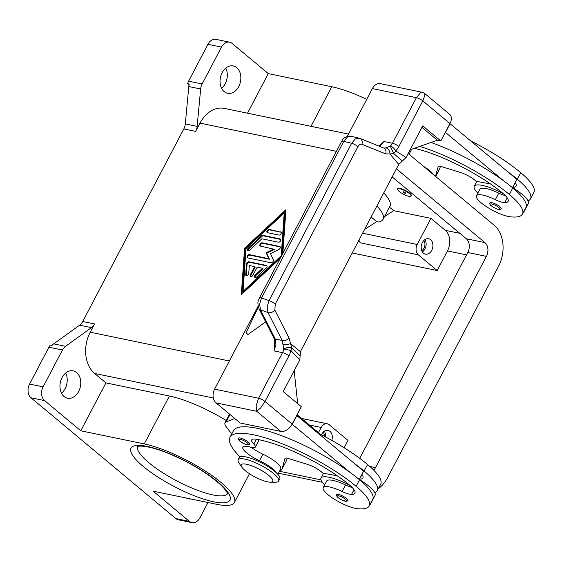 <?xml version="1.0" encoding="UTF-8"?>
<svg xmlns="http://www.w3.org/2000/svg" width="562" height="562" viewBox="0 0 562 562"><rect width="100%" height="100%" fill="white"/><g stroke="black" fill="none" stroke-linecap="round" stroke-linejoin="round"><path stroke-width="0.84" d="M270.378 482.189L275.563 482.189A22.852 5.676 -152.3 0 0 278.633 481.058A22.852 5.676 -152.3 0 0 267.933 469.432A22.852 5.676 -152.3 0 0 244.821 459.112A22.852 5.676 -152.3 0 0 238.162 459.814A22.852 5.676 -152.3 0 0 238.976 462.976L241.92 467.247A17.773 4.419 -152.3 0 0 267.582 481.859A17.773 4.419 -152.3 0 0 270.378 482.189A17.773 4.419 -152.3 0 0 267.336 474.286A17.773 4.419 -152.3 0 0 246.465 464.24A17.773 4.419 -152.3 0 0 241.92 467.247M278.633 481.058L279.778 478.88A22.852 5.676 -152.3 0 0 269.079 467.254A22.852 5.676 -152.3 0 0 245.966 456.934A22.852 5.676 -152.3 0 0 239.307 457.637L238.162 459.814M277.129 473.555A19.045 4.728 -152.3 0 0 259.468 460.749A17.773 4.419 27.7 0 1 242.805 447.099A17.773 4.419 27.7 0 1 250.104 447.085A12.694 3.154 -152.3 0 0 255.317 447.078A12.694 3.154 -152.3 0 0 253.813 444.085A17.773 4.419 27.7 0 1 251.713 439.898A17.773 4.419 27.7 0 1 255.956 439.182A71.107 17.661 27.7 0 1 349.332 484.894A25.395 6.308 27.7 0 1 354.889 493.197A25.395 6.308 27.7 0 1 351.517 494.448A12.694 3.154 27.7 0 1 342.096 491.518A21.588 5.36 -152.3 0 0 327.597 486.629A21.588 5.36 -152.3 0 0 323.22 487.605A21.588 5.36 -152.3 0 0 334.566 499.365A21.588 5.36 -152.3 0 0 357.067 508.645A60.071 14.921 -152.3 0 0 369.241 505.933A60.071 14.921 -152.3 0 0 356.104 486.292A81.265 20.183 -152.3 0 0 280.55 443.13A81.265 20.183 -152.3 0 0 229.977 437.313A81.265 20.183 -152.3 0 0 240.058 456.927M352.163 487.5A12.694 3.154 27.7 0 1 345.525 484.985A21.588 5.36 -152.3 0 0 331.025 480.096A21.588 5.36 -152.3 0 0 326.648 481.072L323.22 487.605M370.702 503.152A27.931 6.941 27.7 0 1 370.498 504.086L375.072 495.375A27.931 6.941 -152.3 0 0 374.812 492.755A60.071 14.921 -152.3 0 0 377.25 490.689A60.071 14.921 -152.3 0 0 364.106 471.047A81.265 20.183 -152.3 0 0 354.762 463.783L296.687 415.473M359.258 479.456A27.931 6.941 27.7 0 1 374.812 492.755M324.604 484.971A27.931 6.941 27.7 0 1 321.028 478.122A27.931 6.941 27.7 0 1 329.17 477.264A27.931 6.941 27.7 0 1 350.112 485.561M370.498 504.086A27.931 6.941 27.7 0 1 369.838 504.795M346.564 498.515A6.351 1.574 27.7 0 1 347.955 500.587L346.578 501.388L342.026 500.103L338.127 497.679C336.54 496.106 336.069 495.108 336.708 494.686A6.351 1.574 27.7 0 1 340.663 495.143A6.351 1.574 27.7 0 1 346.564 498.515M248.313 442.055A6.351 1.574 27.7 0 1 249.704 444.128L248.32 444.928L243.775 443.643L239.876 441.219C238.288 439.646 237.817 438.648 238.457 438.227A6.351 1.574 27.7 0 1 242.412 438.683A6.351 1.574 27.7 0 1 248.313 442.055M399.779 188.755A7.615 1.89 -152.3 0 0 397.559 188.987A7.615 1.89 -152.3 0 0 401.12 192.864A7.615 1.89 -152.3 0 0 408.827 196.3A7.615 1.89 -152.3 0 0 411.047 196.068A7.615 1.89 -152.3 0 0 407.478 192.197A7.615 1.89 -152.3 0 0 399.779 188.755M397.559 188.987L397.784 188.551A7.615 1.89 27.7 0 1 400.003 188.319A7.615 1.89 27.7 0 1 407.71 191.761A7.615 1.89 27.7 0 1 411.279 195.632L411.047 196.068M405.209 193.286A1.524 0.379 -152.3 0 0 405.595 193.026A1.524 0.379 -152.3 0 0 403.397 191.775A1.524 0.379 -152.3 0 0 403.158 191.747A1.524 0.379 -152.3 0 0 403.418 192.422A1.524 0.379 -152.3 0 0 405.209 193.286M505.386 195.653A12.694 3.154 27.7 0 1 498.754 193.138A21.588 5.36 -152.3 0 0 484.247 188.249A21.588 5.36 -152.3 0 0 479.878 189.225L476.443 195.759A21.588 5.36 -152.3 0 0 487.788 207.526A21.588 5.36 -152.3 0 0 510.296 216.799A60.071 14.921 -152.3 0 0 522.463 214.087A60.071 14.921 -152.3 0 0 509.327 194.445A81.265 20.183 -152.3 0 0 419.8 146.38M414.25 148.305A71.107 17.661 27.7 0 1 502.554 193.047A25.395 6.308 27.7 0 1 508.111 201.351A25.395 6.308 27.7 0 1 504.739 202.601A12.694 3.154 27.7 0 1 495.319 199.672A21.588 5.36 -152.3 0 0 480.819 194.782A21.588 5.36 -152.3 0 0 476.443 195.759M433.499 174.656A19.045 4.728 -152.3 0 0 423.502 166.324M503.334 193.714A27.931 6.941 -152.3 0 0 482.393 185.418A27.931 6.941 -152.3 0 0 474.251 186.275A27.931 6.941 -152.3 0 0 477.826 193.124M489.938 202.84A6.351 1.574 27.7 0 1 493.886 203.296A6.351 1.574 27.7 0 1 499.787 206.668A6.351 1.574 27.7 0 1 501.178 208.741C501.051 210.813 495.431 208.916 491.35 205.84C489.952 204.779 489.481 203.781 489.938 202.84M274.017 350.892L274.354 345.785C274.973 342.911 274.769 340.235 273.743 337.748A5.079 3.365 -26.9 0 0 273.75 337.762A5.079 3.365 -26.9 0 0 275.289 339.019L275.921 344.625L274.017 350.892L282.538 352.655L258.604 398.24L256.146 405.666L256.679 411.286L260.67 407.942L265.004 401.458L288.938 355.865A15.237 11.163 101.7 0 0 290.842 350.456A5.079 3.077 -43.3 0 0 291.713 347.752A5.079 2.129 -14.4 0 0 291.538 347.66A5.079 2.129 -14.4 0 0 283.81 349.044A10.158 7.439 -78.3 0 1 282.538 352.655A5.079 1.264 27.7 0 1 285.812 353.884A5.079 1.264 27.7 0 1 288.938 355.865M292.163 424.099L265.004 401.458A5.079 1.264 27.7 0 0 261.885 399.47A5.079 1.264 27.7 0 0 258.604 398.24L214.593 389.136A10.158 7.439 101.7 0 0 213.124 396.772A10.158 7.439 101.7 0 0 216.047 402.884L240.185 423.01L280.817 431.412A10.158 6.435 -50.2 0 0 286.943 429.853A10.158 6.435 -50.2 0 0 292.163 424.099L301.309 406.677L283.206 391.581L299.827 359.919L300.122 355.781L291.713 347.752L289.008 338.015L274.839 310.091L275.275 304.119L357.917 146.717A5.079 1.264 -152.3 0 0 355.1 144.722A5.079 1.264 -152.3 0 0 351.672 143.24L269.036 300.642A5.079 1.264 27.7 0 1 272.465 302.124A5.079 1.264 27.7 0 1 275.275 304.119M274.839 310.091A5.079 3.365 -26.9 0 1 271.608 312.353A5.079 3.365 -26.9 0 1 267.99 312.521L260.487 309.866A5.079 3.365 153.1 0 1 258.949 308.608C256.616 300.333 258.899 300.621 259.426 297.979L341.633 141.385A5.079 1.264 -152.3 0 1 341.717 141.287A5.079 1.264 -152.3 0 1 343.747 141.392L261.534 297.979L269.036 300.642L267.126 306.901L267.99 312.521L282.166 340.439L275.289 339.019L260.487 309.866L259.623 304.246L261.534 297.979A5.079 1.264 -152.3 0 0 259.503 297.874A5.079 1.264 -152.3 0 0 259.419 297.972A5.079 1.264 -152.3 0 0 259.398 298.029M359.273 138.196L355.346 138.87L351.672 143.24L343.747 141.392L347.414 137.023L350.997 136.25L358.914 138.097M357.917 146.717C359.111 144.659 360.439 143.837 361.907 144.258L385.687 153.869L389.944 153.988A5.079 3.73 -107 0 0 385.862 147.911L390.33 146.148A5.079 2.367 46.3 0 1 395.662 150.813A15.237 11.163 101.7 0 0 398.872 146.485A5.079 1.264 -152.3 0 0 395.746 144.497A5.079 1.264 -152.3 0 0 392.466 143.268A10.158 7.439 -78.3 0 1 390.33 146.148L393.681 153.524A5.079 3.33 -57.5 0 0 395.662 150.813L406.087 157.529L422.708 125.867L440.812 140.964L449.958 123.542A10.158 6.435 -50.2 0 0 451.209 116.973A10.158 6.435 -50.2 0 0 449.691 114.339L424.542 93.369M385.862 147.911L383.79 148.059M379.455 146.303L383.944 141.505L378.816 146.05M289.008 338.015A5.079 3.365 -26.9 0 1 285.784 340.27A5.079 3.365 -26.9 0 1 282.166 340.439L283.81 349.044L290.842 350.456L299.827 359.919M398.872 146.485L422.807 100.9L424.935 95.062L424.591 93.411L422.322 92.316L420.411 92.786L416.4 97.683L392.466 143.268L383.944 141.505M422.343 92.323L380.481 83.668A10.158 7.439 101.7 0 0 377.39 83.893A10.158 7.439 101.7 0 0 372.388 88.578L416.4 97.683A5.079 1.264 -152.3 0 1 419.681 98.912A5.079 1.264 -152.3 0 1 422.807 100.9L449.958 123.542M385.687 153.869A5.079 4.011 -68 0 0 385.651 150.047A5.079 4.011 -68 0 0 383.734 148.038A5.079 4.011 -68 0 0 383.72 148.031L383.867 148.073M321.478 434.777A7.875 5.768 -78.3 0 1 328.025 430.394A7.875 5.768 -78.3 0 1 329.978 431.349A7.875 5.768 -78.3 0 1 331.791 440.369M423.509 253.195A7.875 5.768 -78.3 0 1 421.802 243.859A7.875 5.768 -78.3 0 1 428.651 238.731A7.875 5.768 -78.3 0 1 430.597 239.686A7.875 5.768 -78.3 0 1 432.304 249.022A7.875 5.768 -78.3 0 1 425.462 254.15A7.875 5.768 -78.3 0 1 423.509 253.195M190.736 498.951A13.966 10.228 -78.3 0 1 188.214 498.859A13.966 10.228 -78.3 0 1 185.86 497.946M61.504 393.217A13.966 10.228 101.7 0 0 65.67 373.049M76.65 372.557A13.966 10.228 -78.3 0 1 79.678 389.108A13.966 10.228 -78.3 0 1 67.531 398.212A13.966 10.228 -78.3 0 1 64.068 396.512A13.966 10.228 -78.3 0 1 61.04 379.961A13.966 10.228 -78.3 0 1 73.186 370.857A13.966 10.228 -78.3 0 1 76.65 372.557M224.154 91.599A13.966 10.228 -78.3 0 1 221.126 75.041A13.966 10.228 -78.3 0 1 233.272 65.944A13.966 10.228 -78.3 0 1 236.728 67.644A13.966 10.228 -78.3 0 1 239.763 84.195A13.966 10.228 -78.3 0 1 227.617 93.299A13.966 10.228 -78.3 0 1 224.154 91.599M207.968 502.512L199.995 517.7A10.158 7.439 -78.3 0 1 194.993 522.386A10.158 7.439 -78.3 0 1 191.902 522.618A10.158 7.439 -78.3 0 1 189.387 521.381L175.843 518.578L31.029 397.805L44.567 400.601A10.158 7.439 -78.3 0 1 41.644 394.496A10.158 7.439 -78.3 0 1 43.112 386.86L29.568 384.057A10.158 7.439 101.7 0 0 28.1 391.693A10.158 7.439 101.7 0 0 31.029 397.805M202.13 83.97L188.586 81.167A10.158 7.439 101.7 0 0 187.61 83.59A10.158 7.439 101.7 0 0 187.582 83.682L189.275 84.033A10.158 7.439 101.7 0 0 188.804 86.548L185.298 123.914A10.158 7.439 -78.3 0 1 184.8 126.52A10.158 7.439 -78.3 0 1 183.816 128.944L195.667 131.396A10.158 7.439 101.7 0 0 196.644 128.965A10.158 7.439 101.7 0 0 197.15 126.366L200.655 89A10.158 7.439 -78.3 0 1 201.154 86.393A10.158 7.439 -78.3 0 1 202.13 83.97L221.491 47.096A10.158 7.439 -78.3 0 1 226.493 42.41A10.158 7.439 -78.3 0 1 229.577 42.185A10.158 7.439 -78.3 0 1 232.099 43.422L268.299 73.615L331.784 86.738A60.949 15.139 27.7 0 1 366.719 99.369M94.578 323.951L82.726 321.499A10.158 7.439 -78.3 0 1 81.335 323.586A10.158 7.439 -78.3 0 1 79.628 325.18L91.48 327.632A10.158 7.439 101.7 0 0 93.187 326.037A10.158 7.439 101.7 0 0 94.578 323.951L90.236 332.212A30.474 22.325 101.7 0 0 94.62 373.449L105.93 382.884L169.415 396.006A60.949 15.139 27.7 0 1 226.247 420.509M48.922 347.19L62.466 349.993A10.158 7.439 -78.3 0 1 63.857 347.906A10.158 7.439 -78.3 0 1 65.564 346.311L53.713 343.86A10.158 7.439 101.7 0 0 52.062 345.391L50.369 345.04A10.158 7.439 101.7 0 0 50.313 345.11A10.158 7.439 101.7 0 0 48.922 347.19L29.568 384.057M229.577 42.185L216.04 39.382A10.158 7.439 101.7 0 0 212.949 39.614A10.158 7.439 101.7 0 0 207.947 44.3L221.491 47.096M376.884 206.008A60.949 15.139 -152.3 0 1 383.073 219.313A60.949 15.139 -152.3 0 1 378.535 222.018L376.688 221.639L364.576 229.444M376.688 221.639L371.117 216.988M358.956 240.143A7.615 5.578 101.7 0 0 360.762 242.91L358.5 241.021M44.567 400.601L80.773 430.801L144.258 443.924A60.949 15.139 27.7 0 1 205.896 471.448A60.949 15.139 27.7 0 1 234.424 502.449A60.949 15.139 27.7 0 1 216.665 504.311L153.18 491.188L189.387 521.381M53.713 343.86L79.628 325.18M82.726 321.499L183.816 128.944M175.843 518.578A10.158 7.439 101.7 0 0 178.358 519.815L191.902 522.618M348.503 134.072L224.28 108.389A30.474 22.325 101.7 0 0 200.009 123.134L195.667 131.396M247.519 113.194L268.299 73.615M188.586 81.167L207.947 44.3M62.466 349.993L43.112 386.86M280.185 258.429L241.323 294.643L244.575 248.235L285.918 209.703L282.862 253.322M80.773 430.801L105.93 382.884M91.48 327.632L65.564 346.311M383.741 192.935A60.949 15.139 27.7 0 1 389.93 206.247L383.073 219.313M430.949 218.372L445.28 230.322A15.237 11.163 -78.3 0 1 447.464 250.94L437.18 270.54L418.318 254.811A7.615 5.578 -78.3 0 1 417.222 244.505L430.949 218.372L393.702 210.673L389.466 207.132M393.702 210.673L384.492 216.609M221.59 88.297A13.966 10.228 101.7 0 0 225.755 68.135M344.141 447.745L347.99 440.418L329.128 424.696A7.615 5.578 101.7 0 0 327.246 423.769A7.615 5.578 101.7 0 0 321.176 427.457L318.471 432.599M189.057 84.911L187.582 83.682M437.18 270.54L352.219 252.977M422.392 251.909A7.875 5.768 101.7 0 0 424.942 239.574M421.746 250.624A6.245 4.573 101.7 0 0 423.846 240.494M325.461 436.885A7.875 5.768 101.7 0 0 324.323 431.23M324.309 436.267A6.245 4.573 101.7 0 0 323.22 432.157M323.066 473.162L323.459 473.492M359.708 458.367L467.781 252.514A10.158 7.439 101.7 0 0 466.327 238.766L392.157 176.911M396.421 168.79L484.943 242.622A10.158 7.439 -78.3 0 1 486.404 256.363L375.493 467.626A10.158 7.439 -78.3 0 1 373.716 470.141M320.445 434.243L297.073 414.749M408.181 153.545L494.089 225.193A30.474 22.325 -78.3 0 1 498.473 266.43L387.555 477.693A30.474 22.325 -78.3 0 1 378.275 488.736M267.006 265.931L249.437 262.292A1.904 1.208 -50.2 0 0 247.048 264.519L246.297 275.225A1.904 1.208 -50.2 0 0 246.374 275.766M248.833 261.794L266.402 265.426A1.904 1.208 129.8 0 1 266.767 265.594A1.904 1.208 129.8 0 1 266.219 268.102L256.679 276.996A1.904 1.208 129.8 0 1 254.79 277.417A1.904 1.208 129.8 0 1 255.338 274.909L262.489 268.236L257.171 267.14L252.886 275.303A1.904 1.208 129.8 0 1 250.392 276.504A1.904 1.208 129.8 0 1 250.343 274.783L254.635 266.613L249.31 265.517L248.748 273.546A1.904 1.208 129.8 0 1 247.659 275.373A1.904 1.208 129.8 0 1 246.001 275.598A1.904 1.208 129.8 0 1 245.692 274.727L246.444 264.014A1.904 1.208 129.8 0 1 248.833 261.794L249.437 262.292M254.635 266.613L255.239 267.119L250.947 275.282A1.904 1.208 -50.2 0 0 250.764 276.68M262.489 268.236L263.093 268.741L255.942 275.408A1.904 1.208 -50.2 0 0 255.155 277.586M280.649 231.797A1.904 1.208 129.8 0 1 281.014 231.965A1.904 1.208 129.8 0 1 280.909 233.954A1.904 1.208 129.8 0 1 278.935 235.064L267.512 232.696A1.904 1.208 129.8 0 1 267.154 232.528A1.904 1.208 129.8 0 1 267.259 230.539A1.904 1.208 129.8 0 1 269.233 229.429L281.246 232.289L269.83 229.935A1.904 1.208 -50.2 0 0 268.053 230.792A1.904 1.208 -50.2 0 0 267.519 232.703M243.037 291.376L281.197 255.808L284.203 212.97L246.044 248.537L243.037 291.376L243.641 291.882L280.803 257.248M284.203 212.97L284.808 213.476L281.885 255.19M285.84 210.841L245.18 248.741L242.004 294.01M244.575 248.235L245.18 248.741M280.15 238.934A1.904 1.208 129.8 0 1 280.515 239.103A1.904 1.208 129.8 0 1 280.41 241.091A1.904 1.208 129.8 0 1 278.436 242.201L261.885 238.78L249.647 250.188A1.904 1.208 129.8 0 1 247.751 250.61A1.904 1.208 129.8 0 1 248.306 248.102L261.344 235.949A1.904 1.208 129.8 0 1 262.868 235.359L280.15 238.934L280.747 239.433L263.473 235.864A1.904 1.208 -50.2 0 0 261.941 236.454L248.903 248.608A1.904 1.208 -50.2 0 0 248.123 250.778M266.76 253.202L269.451 259.194L249.935 255.155A1.904 1.208 -50.2 0 0 248.151 256.012A1.904 1.208 -50.2 0 0 247.624 257.923A1.904 1.208 129.8 0 1 247.252 257.747A1.904 1.208 129.8 0 1 247.357 255.759A1.904 1.208 129.8 0 1 249.331 254.649L268.847 258.689L266.163 252.696L266.76 253.202L274.593 249.388L260.48 246.093A1.904 1.208 129.8 0 1 260.122 245.924A1.904 1.208 129.8 0 1 260.227 243.936A1.904 1.208 129.8 0 1 262.201 242.826L279.623 246.43A1.904 1.208 129.8 0 1 279.988 246.599A1.904 1.208 129.8 0 1 280.15 248.081A1.904 1.208 129.8 0 1 278.815 249.542L270.491 253.595L273.35 259.96A1.904 1.208 129.8 0 1 272.851 261.885A1.904 1.208 129.8 0 1 271.053 262.763L247.617 257.916M268.847 258.689L269.451 259.194M279.623 246.43L280.22 246.929L262.798 243.332A1.904 1.208 -50.2 0 0 261.021 244.189A1.904 1.208 -50.2 0 0 260.487 246.093M266.163 252.696L273.996 248.889M282.883 344.063A5.079 2.107 -4.3 0 0 290.442 343.522L300.403 351.679L398.739 164.371L406.087 157.529M398.739 164.371L389.944 153.988L393.681 153.524L402.399 160.971M300.122 355.781L300.403 351.679M258.33 307.035L246.114 332.76L247.919 334.552L265.664 321.843M350.997 136.264C343.291 135.864 341.731 141.526 341.633 141.385A5.079 1.264 -152.3 0 0 341.591 141.512M214.593 389.136L258.127 306.213M347.288 136.383L372.388 88.578M294.172 370.688L297.677 403.649M435.48 176.313L438.149 166.654A7.615 1.89 27.7 0 1 438.184 166.563A7.615 1.89 27.7 0 1 441.584 166.64L460.622 172.513A12.694 3.154 27.7 0 1 474.665 180.037L476.176 181.294L490.563 183.978M440.404 166.331L439.772 168.614A20.316 5.044 27.7 0 1 439.667 168.867L435.676 176.475M449.909 123.626L516.829 179.313L512.453 187.659M522.463 214.087L525.899 207.554A60.071 14.921 -152.3 0 0 512.755 187.912A81.265 20.183 -152.3 0 0 503.412 180.648L445.336 132.337M445.533 132.379L450.106 123.668M503.412 180.648A81.265 20.183 -152.3 0 0 431.075 142.467M512.481 187.61A27.931 6.941 27.7 0 1 528.034 200.908A27.931 6.941 27.7 0 1 528.294 203.528L523.721 212.239A27.931 6.941 -152.3 0 0 523.924 211.305M523.067 212.949A27.931 6.941 -152.3 0 0 523.721 212.239M515.157 182.51A25.395 6.308 27.7 0 1 516.113 186.106A25.395 6.308 27.7 0 1 512.741 187.357A12.694 3.154 27.7 0 1 512.607 187.357M528.034 200.908A60.071 14.921 -152.3 0 0 530.472 198.843L533.9 192.309A60.071 14.921 -152.3 0 0 520.756 172.667A81.265 20.183 -152.3 0 0 470.837 140.957M530.472 198.843A60.071 14.921 -152.3 0 0 517.328 179.201A81.265 20.183 -152.3 0 0 507.985 171.937M404.085 192.007L404.858 192.408M231.741 433.962L226.31 426.888A25.395 6.308 27.7 0 1 225.025 422.842A25.395 6.308 27.7 0 1 226.121 421.936L234.761 418.486M292.114 424.184L350.182 472.494A81.265 20.183 -152.3 0 0 277.937 434.342A81.265 20.183 -152.3 0 0 233.413 430.78L229.977 437.313M255.317 447.078L258.752 440.545A12.694 3.154 -152.3 0 0 258.766 439.681M277.86 474.335L280.747 468.834A19.045 4.728 -152.3 0 0 262.897 454.215A17.773 4.419 27.7 0 1 251.446 447.429M337.341 475.824L322.953 473.141L321.443 471.883A12.694 3.154 -152.3 0 0 307.4 464.353L288.362 458.487A7.615 1.89 -152.3 0 0 284.962 458.409A7.615 1.89 -152.3 0 0 284.927 458.501L281.976 469.172A20.316 5.044 27.7 0 1 281.871 469.425A20.316 5.044 27.7 0 1 279.932 470.387M296.884 415.515L292.31 424.226M354.762 463.783L363.607 471.16L359.23 479.505M281.871 469.425L286.444 460.714A20.316 5.044 -152.3 0 0 286.55 460.461L287.182 458.178M369.241 505.933L372.676 499.4A60.071 14.921 -152.3 0 0 359.532 479.758A81.265 20.183 -152.3 0 0 350.182 472.494M361.935 474.356A25.395 6.308 27.7 0 1 362.89 477.953A25.395 6.308 27.7 0 1 359.518 479.203A12.694 3.154 27.7 0 1 359.385 479.203M377.25 490.689L380.678 484.156A60.071 14.921 -152.3 0 0 367.534 464.514A81.265 20.183 -152.3 0 0 317.614 432.803M421.929 127.349L437.426 140.268L440.812 140.964M437.426 140.268L410.19 149.71M342.096 491.518L345.525 484.985M345.04 501.149A5.332 1.328 -152.3 0 0 345.433 499.246A5.332 1.328 -152.3 0 0 338.71 495.867A5.332 1.328 -152.3 0 0 338.317 497.77A5.332 1.328 -152.3 0 0 345.04 501.149M246.788 444.69A5.332 1.328 -152.3 0 0 247.175 442.786A5.332 1.328 -152.3 0 0 240.452 439.407A5.332 1.328 -152.3 0 0 240.065 441.311A5.332 1.328 -152.3 0 0 246.788 444.69M498.656 207.399A5.332 1.328 -152.3 0 0 491.933 204.02A5.332 1.328 -152.3 0 0 491.546 205.924A5.332 1.328 -152.3 0 0 498.269 209.303A5.332 1.328 -152.3 0 0 498.656 207.399M216.047 402.884L256.679 411.286L280.817 431.412M273.75 337.762L258.949 308.608A5.079 3.365 153.1 0 1 258.942 308.594A5.079 3.365 153.1 0 1 258.892 308.496M361.907 144.258A5.079 4.011 -68 0 0 361.872 140.43A5.079 4.011 -68 0 0 359.947 138.421A5.079 4.011 -68 0 0 359.919 138.414A5.079 4.011 -68 0 0 359.659 138.322M197.15 126.366L185.298 123.914M188.804 86.548L200.655 89M227.512 493.703A50.791 12.617 27.7 0 1 212.921 494.925A50.791 12.617 27.7 0 1 148.888 462.765A50.791 12.617 27.7 0 1 137.62 446.509M143.219 466.418A55.87 13.874 -152.3 0 0 213.644 501.796A55.87 13.874 -152.3 0 0 217.705 481.817A55.87 13.874 -152.3 0 0 147.272 446.439A55.87 13.874 -152.3 0 0 143.219 466.418M90.236 332.212L229.373 360.987M200.009 123.134L336.406 151.333M331.784 86.738L311.004 126.317M445.28 230.322L459.793 233.321M362.595 233.209L417.222 244.505M144.258 443.924L169.415 396.006M279.469 471.279L320.944 479.857M94.62 373.449L213.314 397.987M360.762 242.91L418.318 254.811M447.464 250.94L466.537 254.881M309.381 425.012L321.176 427.457M484.943 242.622L466.327 238.766M486.404 256.363L467.781 252.514M375.493 467.626L369.789 466.446M266.402 265.426L266.999 265.924M246.444 264.014L247.048 264.519M245.692 274.727L246.297 275.225M250.343 274.783L250.947 275.282M255.338 274.909L255.942 275.408M269.233 229.429L269.83 229.935M262.868 235.359L263.473 235.864M261.344 235.949L261.941 236.454M248.306 248.102L248.903 248.608M249.331 254.649L249.935 255.155M262.201 242.826L262.798 243.332M435.655 176.454L439.772 168.614M507.226 197.866L504.739 202.601M498.754 193.138L495.319 199.672M512.755 187.912L509.327 194.445M515.235 182.615L512.741 187.357M520.756 172.667L517.328 179.201M230.013 414.531L226.121 421.936M286.55 460.461L281.976 469.172M359.518 479.203L362.012 474.461M364.106 471.047L367.534 464.514M259.468 460.749L262.897 454.215M253.813 444.085L256.356 439.245M351.517 494.448L354.004 489.713M356.104 486.292L359.532 479.758M474.251 186.275L476.808 181.414M383.734 148.038L359.947 138.421M137.409 446.607C137.058 446.179 145.544 444.184 167.912 453.197C187.02 461.114 203.296 470.499 216.735 481.367C227.498 490.457 227.877 494.511 227.554 493.928M234.424 502.449L249.486 473.752M278.45 473.211L322.216 482.266M301.499 418.444L327.246 423.769M359.912 138.421L358.928 138.112M409.052 154.269L411.721 149.183M229.577 414.166L225.025 422.842M323.586 473.26L321.028 478.122"/></g></svg>
